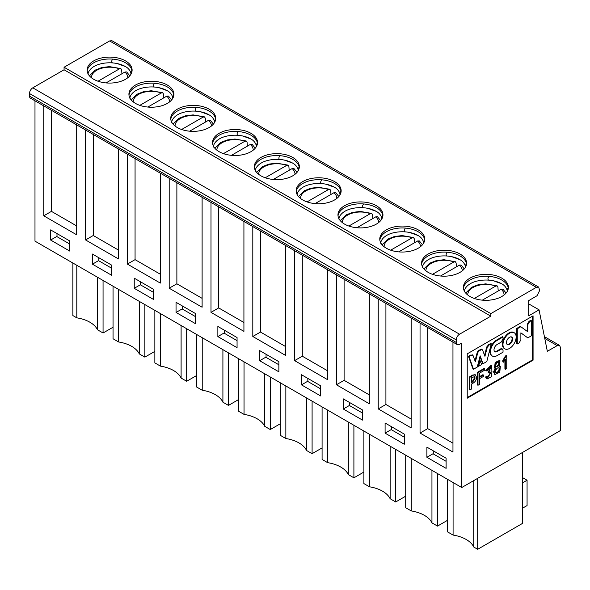 <?xml version="1.0" encoding="UTF-8"?>
<svg xmlns="http://www.w3.org/2000/svg" width="590" height="590" viewBox="0 0 590 590"><rect width="100%" height="100%" fill="white"/><g stroke="black" fill="none" stroke-linecap="round" stroke-linejoin="round"><path stroke-width="0.89" d="M343.284 409.003L362.489 420.095L362.489 409.954L343.284 398.87L343.284 409.003L349.663 405.323M369.347 394.909L344.103 380.336L336.425 384.769L369.347 403.774L369.347 293.85M336.425 274.844L336.425 384.769M344.103 380.336L344.103 279.276M379.827 240.005A22.501 12.995 180 0 1 405.36 228.087A22.501 12.995 180 0 1 418.185 231.767A22.501 12.995 180 0 1 424.557 239.171A22.501 12.995 180 0 1 424.712 240.005M386.362 248.235A22.501 12.995 0 0 0 410.883 251.052A22.501 12.995 0 0 0 424.771 239.053A22.501 12.995 0 0 0 402.269 226.059A22.501 12.995 0 0 0 379.768 239.053A22.501 12.995 0 0 0 386.362 248.235M405.36 228.087C403.958 230.152 403.958 231.42 405.36 231.885A22.501 12.995 180 0 1 409.77 232.504A22.501 12.995 180 0 1 417.786 235.344M409.77 232.504L417.963 235.476C420.685 236.819 422.543 238.987 423.531 241.981L424.557 239.171M381.007 243.722C379.923 242.77 382.091 235.004 394.769 232.504A22.501 12.995 180 0 1 405.36 231.885M302.294 255.138L302.294 356.198L294.617 360.63L327.538 379.643L327.538 269.711M294.617 360.63L294.617 250.706M285.73 245.573L285.73 355.505L252.808 336.492L252.808 226.567M243.921 221.434L243.921 331.366L210.999 312.361L210.999 202.429M202.112 197.296L202.112 307.228L169.19 288.222L169.19 178.291M160.303 173.158L160.303 283.089L127.381 264.084L127.381 154.152M118.494 149.019L118.494 258.951L85.572 239.946L85.572 130.014M76.685 124.881L76.685 234.813L43.763 215.807L43.763 105.876M34.987 100.809L34.987 241.148L461.741 487.532L461.741 343.085L459.544 344.346A4.654 2.685 120 0 1 457.221 344.582L30.466 98.198A4.654 2.685 -60 0 1 29.5 96.067L29.5 93.53A4.654 2.685 -60 0 1 32.789 87.829L64.067 69.775L64.067 67.238L109.607 40.946L111.93 40.717L153.629 64.789L538.685 287.101L536.362 287.33L490.821 313.622L490.821 316.159L459.544 334.213A4.654 2.685 120 0 0 456.254 339.914L456.254 342.451A4.654 2.685 120 0 0 457.221 344.582M452.958 342.126L452.958 452.051L420.043 433.045L420.043 323.114M411.156 317.988L411.156 427.912L378.234 408.907L378.234 298.983M301.475 374.731L320.68 385.816L320.68 395.956L301.475 384.864L301.475 374.731M259.666 350.593L278.871 361.677L278.871 371.818L259.666 360.726L259.666 350.593M217.857 326.454L237.062 337.539L237.062 347.68L217.857 336.588L217.857 326.454M176.049 302.316L195.253 313.401L195.253 323.541L176.049 312.449L176.049 302.316M134.24 278.178L153.444 289.262L153.444 299.403L134.24 288.318L134.24 278.178M50.622 229.901L69.827 240.993L69.827 251.126L50.622 240.042L50.622 229.901M92.431 254.039L111.635 265.124L111.635 275.264L92.431 264.18L92.431 254.039M385.093 423.008L404.298 434.093L404.298 444.226L385.093 433.141L385.093 423.008M426.902 447.146L446.106 458.231L446.106 468.364L426.902 457.279L426.902 447.146M461.741 487.532L560.5 430.516L560.5 347.517L559.534 345.386L557.211 345.615L547.336 351.316L539.061 309.846L528.677 315.842L528.677 300.635L537.025 295.745L539.651 290.501L538.685 287.101M533.072 315.834L533.072 360.188L467.228 398.198L467.228 353.853L533.072 315.834M452.958 443.186L427.721 428.613L420.043 433.045M427.721 428.613L427.721 327.553M411.156 419.048L385.912 404.475L378.234 408.907M385.912 404.475L385.912 303.415M391.472 429.461L385.093 433.141M433.274 453.599L426.902 457.279M302.294 356.198L327.538 370.771M285.73 346.632L260.492 332.059L252.808 336.492M260.492 332.059L260.492 231M243.921 322.494L218.684 307.921L210.999 312.361M218.684 307.921L218.684 206.861M202.112 298.356L176.875 283.783L169.19 288.222M176.875 283.783L176.875 182.723M160.303 274.217L135.066 259.644L127.381 264.084M135.066 259.644L135.066 158.585M118.494 250.079L93.257 235.506L85.572 239.946M93.257 235.506L93.257 134.446M76.685 225.941L51.448 211.375L43.763 215.807M51.448 211.375L51.448 110.308M98.81 260.492L92.431 264.18M57.001 236.354L50.622 240.042M140.619 284.631L134.24 288.318M182.428 308.769L176.049 312.449M224.237 332.908L217.857 336.588M266.046 357.046L259.666 360.726M307.855 381.184L301.475 384.864M532.527 316.151L532.527 359.87L533.072 360.188M532.527 359.87L467.228 397.564M490.821 316.159L64.067 69.775M490.821 313.622L64.067 67.238M344.553 224.104A22.501 12.995 180 0 1 337.959 214.915A22.501 12.995 180 0 1 360.461 201.92A22.501 12.995 180 0 1 382.962 214.915A22.501 12.995 180 0 1 369.075 226.914A22.501 12.995 180 0 1 344.553 224.104M302.744 199.966A22.501 12.995 180 0 1 296.151 190.777A22.501 12.995 180 0 1 318.652 177.782A22.501 12.995 180 0 1 341.153 190.777A22.501 12.995 180 0 1 327.266 202.776A22.501 12.995 180 0 1 302.744 199.966M260.935 175.827A22.501 12.995 180 0 1 254.342 166.638A22.501 12.995 180 0 1 276.843 153.643A22.501 12.995 180 0 1 299.344 166.638A22.501 12.995 180 0 1 285.457 178.637A22.501 12.995 180 0 1 260.935 175.827M219.126 151.689A22.501 12.995 180 0 1 212.533 142.5A22.501 12.995 180 0 1 235.034 129.512A22.501 12.995 180 0 1 257.535 142.5A22.501 12.995 180 0 1 243.648 154.506A22.501 12.995 180 0 1 219.126 151.689M177.317 127.551A22.501 12.995 180 0 1 170.724 118.361A22.501 12.995 180 0 1 193.225 105.374A22.501 12.995 180 0 1 215.726 118.361A22.501 12.995 180 0 1 201.839 130.368A22.501 12.995 180 0 1 177.317 127.551M135.508 103.412A22.501 12.995 180 0 1 128.915 94.223A22.501 12.995 180 0 1 151.416 81.236A22.501 12.995 180 0 1 173.925 94.223A22.501 12.995 180 0 1 160.03 106.23A22.501 12.995 180 0 1 135.508 103.412M93.699 79.274A22.501 12.995 180 0 1 87.106 70.085A22.501 12.995 180 0 1 109.607 57.097A22.501 12.995 180 0 1 132.116 70.085A22.501 12.995 180 0 1 118.221 82.091A22.501 12.995 180 0 1 93.699 79.274M469.972 296.512A22.501 12.995 180 0 1 463.386 287.33A22.501 12.995 180 0 1 485.887 274.335A22.501 12.995 180 0 1 508.388 287.33A22.501 12.995 180 0 1 494.501 299.329A22.501 12.995 180 0 1 469.972 296.512M428.17 272.374A22.501 12.995 180 0 1 421.577 263.192A22.501 12.995 180 0 1 444.078 250.197A22.501 12.995 180 0 1 466.579 263.192A22.501 12.995 180 0 1 452.692 275.191A22.501 12.995 180 0 1 428.17 272.374M539.061 309.846L528.677 303.85M421.636 264.143A22.501 12.995 180 0 1 447.161 252.225A22.501 12.995 180 0 1 459.986 255.905A22.501 12.995 180 0 1 466.366 263.31A22.501 12.995 180 0 1 466.52 264.143M463.445 288.281A22.501 12.995 180 0 1 488.97 276.363A22.501 12.995 180 0 1 501.795 280.044A22.501 12.995 180 0 1 508.174 287.448A22.501 12.995 180 0 1 508.329 288.281M478.07 365.97L479.604 359.885L481.691 364.509L478.615 366.287L478.07 365.97M483.063 363.713L480.149 355.844L477.244 367.076L473.505 369.237L469.013 356.626L471.145 355.394L473.04 355.512L475.356 361.84L477.76 352.754L478.667 351.205L481.639 349.494L482.539 349.995L484.943 356.308L487.266 347.304L489.162 344.988L491.293 343.764L486.802 361.559L483.063 363.713L482.517 363.396L479.972 356.53M473.505 369.237L472.959 368.92L468.467 356.308L470.591 355.077L472.494 355.195M474.994 360.837L477.214 352.437L478.121 350.888L481.086 349.177L481.993 349.678M484.567 355.32L486.713 346.986L488.616 344.671L490.74 343.446L491.293 343.764M492.407 356.08L491.861 355.763A9.388 5.421 -60 0 1 489.914 351.529A9.388 5.421 -60 0 1 496.551 340.091L502.481 336.669L503.034 336.986L503.034 338.985L501.131 342.156L497.097 344.486A4.388 2.537 120 0 0 494 349.804A4.388 2.537 120 0 0 494.907 351.758A4.388 2.537 120 0 0 497.097 351.537L501.131 349.206L500.586 348.889L501.95 348.683L503.034 350.195L503.034 352.193L497.097 355.615A9.388 5.421 -60 0 1 492.407 356.08A9.388 5.421 -60 0 1 490.467 351.846A9.388 5.421 -60 0 1 497.097 340.408L503.034 336.986M494.649 351.566A4.388 2.537 120 0 0 496.551 351.22L500.586 348.889M488.712 372.865L490.769 366.928L487.37 370.535L486.212 370.977L491.817 365.365L490.961 371.051L491.957 371.213L491.551 376.7L486.964 379.046L486.086 377.349L487.237 376.457L487.945 377.504L490.814 372.578L488.166 372.548L490.452 366.832M486.212 370.977L485.666 370.66L491.271 365.048L491.817 365.365M491.153 370.793L491.957 371.213M486.964 379.046L485.533 377.032L486.691 376.14L487.237 376.457M487.694 377.305L490.504 372.467M505.46 369.347L505.46 359.118L503.344 362.194L502.798 361.877L502.798 360.468L505.424 355.991L506.198 355.541L506.744 355.858L506.744 368.603L505.46 369.347L504.915 369.03L504.915 360.018M499.383 365.984L500.342 366.42L499.804 372.179L494.863 374.635L494.103 372.275L495.77 368.197L495.084 368.005L495.718 362.739L500.018 360.792L499.044 366.383L500.342 366.42M494.863 374.635L493.557 371.958L495.224 367.88M495.084 368.005L494.538 367.688L495.165 362.422L499.465 360.475L500.018 360.792M477.45 384.96L477.45 372.29L484.184 368.396L484.737 368.713L484.737 370.122L479.471 373.16L479.471 377.312L483.453 375.011L483.453 376.42L479.471 378.721L479.471 384.422L477.996 385.277L477.45 384.96M479.471 376.678L482.9 374.694L483.453 375.011M472.634 375.07L475.149 374.665L476.587 377.276C476.514 379.798 475.378 381.737 473.187 383.094L471.322 384.164L471.322 389.127L469.847 389.983L469.301 389.666L469.301 376.995L472.634 375.07L475.695 374.982M527.799 337.886L520.881 332.819L520.881 339.833L519.119 342.901L517.275 343.963L516.722 343.653L516.722 328.446L520.328 326.366L527.784 331.764L527.784 324.677L527.239 324.36L529.053 321.321L530.764 320.333L531.317 320.65L531.317 335.858L527.799 337.886L520.881 332.908M527.239 331.366L527.239 324.36M504.9 348.882L504.354 348.565A9.315 5.376 -60 0 1 504.354 337.812A9.315 5.376 -60 0 1 513.669 332.435L514.215 332.753A9.315 5.376 -60 0 1 516.139 337.015A9.315 5.376 -60 0 1 512.076 346.382A9.315 5.376 -60 0 1 504.9 348.882A9.315 5.376 -60 0 1 504.9 338.129A9.315 5.376 -60 0 1 514.215 332.753M87.173 71.036A22.501 12.995 180 0 1 112.697 59.118A22.501 12.995 180 0 1 125.522 62.798A22.501 12.995 180 0 1 131.902 70.203A22.501 12.995 180 0 1 132.049 71.036M128.974 95.174A22.501 12.995 180 0 1 154.506 83.256A22.501 12.995 180 0 1 167.331 86.936A22.501 12.995 180 0 1 173.711 94.341A22.501 12.995 180 0 1 173.858 95.174M170.783 119.313A22.501 12.995 180 0 1 196.315 107.395A22.501 12.995 180 0 1 209.14 111.075A22.501 12.995 180 0 1 215.52 118.479A22.501 12.995 180 0 1 215.667 119.313M212.592 143.451A22.501 12.995 180 0 1 238.124 131.533A22.501 12.995 180 0 1 250.949 135.213A22.501 12.995 180 0 1 257.329 142.618A22.501 12.995 180 0 1 257.476 143.451M254.401 167.59A22.501 12.995 180 0 1 279.933 155.672A22.501 12.995 180 0 1 292.758 159.352A22.501 12.995 180 0 1 299.137 166.756A22.501 12.995 180 0 1 299.285 167.59M296.209 191.728A22.501 12.995 180 0 1 321.742 179.81A22.501 12.995 180 0 1 334.567 183.49A22.501 12.995 180 0 1 340.939 190.894A22.501 12.995 180 0 1 341.094 191.728M338.018 215.866A22.501 12.995 180 0 1 363.551 203.948A22.501 12.995 180 0 1 376.376 207.628A22.501 12.995 180 0 1 382.748 215.033A22.501 12.995 180 0 1 382.903 215.866M447.161 252.225C445.767 254.29 445.767 255.551 447.161 256.023A22.501 12.995 180 0 1 451.579 256.643A22.501 12.995 180 0 1 459.595 259.482M451.579 256.643L459.772 259.615C462.494 260.957 464.352 263.125 465.34 266.12L466.366 263.31M422.816 267.86C421.732 266.909 423.9 259.143 436.578 256.643A22.501 12.995 180 0 1 447.161 256.023M488.97 276.363C487.576 278.428 487.576 279.69 488.97 280.161A22.501 12.995 180 0 1 493.388 280.781A22.501 12.995 180 0 1 501.404 283.62M493.388 280.781L501.581 283.753C504.303 285.095 506.161 287.264 507.149 290.258L508.174 287.448M464.625 291.998C463.541 291.047 465.709 283.281 478.387 280.781A22.501 12.995 180 0 1 488.97 280.161M517.275 343.963L517.275 328.763L516.722 328.446M517.275 328.763L520.874 326.683M527.784 324.677L529.606 321.639L529.053 321.321M529.606 321.639L531.317 320.65M469.847 389.983L469.847 377.312L469.301 376.995M469.847 377.312L473.187 375.388M477.996 385.277L477.996 372.607L477.45 372.29M477.996 372.607L484.737 368.713M503.344 362.194L503.344 360.785L502.798 360.468M503.344 360.785L505.977 356.308L505.424 355.991M505.977 356.308L506.744 355.858M488.712 371.899L488.166 371.589M486.086 377.349L485.533 377.032M489.914 351.529L490.467 351.846M501.131 349.206L502.503 349M469.013 356.626L468.467 356.308M471.145 355.394L470.591 355.077M472.081 354.642L473.04 355.512M477.76 352.754L477.214 352.437M478.667 351.205L478.121 350.888M482.539 349.995L481.086 349.177M487.266 347.304L486.713 346.986M489.162 344.988L488.616 344.671M478.615 366.287L480.149 360.202M112.697 59.118C111.296 61.183 111.296 62.452 112.697 62.923A22.501 12.995 180 0 1 117.115 63.543A22.501 12.995 180 0 1 125.124 66.382M117.115 63.543L125.301 66.508C128.023 67.857 129.881 70.026 130.877 73.02L131.902 70.203M88.345 74.76C87.261 73.802 89.429 66.036 102.107 63.543A22.501 12.995 180 0 1 112.697 62.923M154.506 83.256C153.105 85.321 153.105 86.59 154.506 87.055A22.501 12.995 180 0 1 158.924 87.681A22.501 12.995 180 0 1 166.933 90.521M158.924 87.681L167.11 90.646C169.832 91.996 171.69 94.164 172.686 97.158L173.711 94.341M130.154 98.891C129.07 97.94 131.238 90.174 143.916 87.681A22.501 12.995 180 0 1 154.506 87.055M196.315 107.395C194.914 109.46 194.914 110.728 196.315 111.193A22.501 12.995 180 0 1 200.733 111.82A22.501 12.995 180 0 1 208.742 114.652M200.733 111.82L208.919 114.784C211.64 116.127 213.499 118.302 214.494 121.297L215.52 118.479M171.963 123.03C170.879 122.078 173.047 114.312 185.725 111.82A22.501 12.995 180 0 1 196.315 111.193M238.124 131.533C236.723 133.598 236.723 134.867 238.124 135.331A22.501 12.995 180 0 1 242.534 135.951A22.501 12.995 180 0 1 250.551 138.79M242.534 135.951L250.728 138.923C253.449 140.265 255.308 142.441 256.303 145.435L257.329 142.618M213.772 147.168C212.688 146.217 214.856 138.451 227.534 135.951A22.501 12.995 180 0 1 238.124 135.331M279.933 155.672C278.532 157.737 278.532 159.005 279.933 159.47A22.501 12.995 180 0 1 284.343 160.089A22.501 12.995 180 0 1 292.36 162.929M284.343 160.089L292.537 163.061C295.258 164.404 297.117 166.579 298.112 169.573L299.137 166.756M255.581 171.306C254.496 170.355 256.665 162.589 269.342 160.089A22.501 12.995 180 0 1 279.933 159.47M321.742 179.81C320.341 181.875 320.341 183.143 321.742 183.608A22.501 12.995 180 0 1 326.152 184.228A22.501 12.995 180 0 1 334.169 187.067M326.152 184.228L334.346 187.2C337.067 188.542 338.925 190.718 339.921 193.712L340.939 190.894M297.389 195.445C296.305 194.494 298.474 186.728 311.151 184.228A22.501 12.995 180 0 1 321.742 183.608M363.551 203.948C362.149 206.013 362.149 207.282 363.551 207.746A22.501 12.995 180 0 1 367.961 208.366A22.501 12.995 180 0 1 375.978 211.205M367.961 208.366L376.155 211.338C378.876 212.68 380.734 214.849 381.73 217.85L382.748 215.033M339.198 219.583C338.114 218.632 340.283 210.866 352.96 208.366A22.501 12.995 180 0 1 363.551 207.746M512.636 339.036A4.359 2.515 -60 0 1 510.741 343.424A4.359 2.515 -60 0 1 507.378 344.59A4.359 2.515 -60 0 1 507.378 339.56A4.359 2.515 -60 0 1 511.737 337.045A4.359 2.515 -60 0 1 512.636 339.036M475.112 378.124L472.797 381.907L471.322 382.755L471.322 377.866L474.633 376.575L475.112 378.124M495.644 365.527C496.323 363.101 497.444 361.995 499.007 362.208C499.686 364.672 498.734 366.169 496.153 366.707L495.644 365.527M495.423 371.442C496.279 368.595 497.554 367.408 499.251 367.872C500.04 370.586 498.934 372.327 495.932 373.087L495.423 371.442M511.449 336.912A4.359 2.515 -60 0 1 512.091 338.719A4.359 2.515 -60 0 1 510.365 342.908A4.359 2.515 -60 0 1 507.12 344.398M474.316 376.494L474.559 377.807L472.251 381.59L471.322 382.121M498.941 367.762C499.42 370.247 498.336 371.951 495.689 372.858M498.683 362.12C499.037 364.391 498.108 365.844 495.902 366.493M139.823 105.359L161.24 92.991L162.685 92.755L163.467 94.017L163.732 97.881M168.467 96.089L166.727 96.155L147.854 107.056M181.624 129.498L203.049 117.13L204.494 116.894L205.276 118.155L205.541 122.019M210.276 120.227L208.536 120.294L189.663 131.186M223.433 153.636L244.857 141.268L246.303 141.032L247.085 142.293L247.35 146.158M252.085 144.366L250.344 144.432L231.472 155.325M265.242 177.767L286.666 165.407L288.112 165.163L288.894 166.432L289.159 170.296M293.894 168.504L292.153 168.57L273.281 179.463M307.051 201.905L328.475 189.545L329.921 189.302L330.702 190.57L330.968 194.435M335.695 192.642L333.955 192.709L315.09 203.602M348.86 226.044L370.277 213.683L371.73 213.44L372.511 214.708L372.777 218.573M377.504 216.781L375.764 216.847L356.898 227.74M139.292 301.365L139.292 353.911L144.867 357.134L144.867 304.588M139.292 353.911A29.485 17.021 -0 0 0 118.612 341.979L113.044 338.756L113.044 286.209M154.853 351.367L144.867 357.134M118.612 289.432L118.612 341.979M111.635 268.214L98.81 260.81L98.81 257.719M76.803 265.294L76.803 317.84A29.485 17.021 180 0 1 97.483 329.773L97.483 277.226M97.483 329.773L103.058 332.996L103.058 280.449M103.058 332.996L113.044 327.229M76.803 317.84L72.88 315.569L72.88 263.022M69.827 244.076L57.001 236.671L57.001 233.588M160.421 313.57L160.421 366.117L154.853 362.894L154.853 310.347M160.421 366.117A29.485 17.021 180 0 1 181.101 378.05L181.101 325.503M186.676 328.726L186.676 381.265L196.662 375.506M186.676 381.265L181.101 378.05M153.444 292.352L140.619 284.948L140.619 281.858M477.686 478.328L477.686 549.283L522.674 523.308L522.674 452.353M202.23 337.709L202.23 390.248L196.662 387.033L196.662 334.486M202.23 390.248A29.485 17.021 180 0 1 222.909 402.188L222.909 349.641M195.253 316.491L182.428 309.086L182.428 305.996M237.062 340.629L224.237 333.225L224.237 330.135M278.871 364.768L266.046 357.363L266.046 354.273M320.68 388.906L307.855 381.501L307.855 378.411M362.489 413.044L349.663 405.64L349.663 402.55M404.298 437.183L391.472 429.778L391.472 426.688M446.106 461.321L433.274 453.917L433.274 450.826M473.755 480.592L473.755 547.019L477.686 549.283M473.755 547.019A29.485 17.021 -0 0 0 453.083 535.078L447.508 531.863L447.508 479.316M228.478 352.864L228.478 405.404L238.463 399.644M228.478 405.404L222.909 402.188M244.039 361.847L244.039 414.387L238.463 411.171L238.463 358.624M244.039 414.387A29.485 17.021 180 0 1 264.718 426.327L264.718 373.78M264.718 426.327L270.286 429.542L270.286 376.995M270.286 429.542L280.272 423.782M285.848 385.985L285.848 438.525L280.272 435.309L280.272 382.763M285.848 438.525A29.485 17.021 180 0 1 306.527 450.465L306.527 397.918M306.527 450.465L312.095 453.68L312.095 401.134M312.095 453.68L322.081 447.921M327.656 410.116L327.656 462.663L322.081 459.448L322.081 406.901M327.656 462.663A29.485 17.021 180 0 1 348.336 474.603L348.336 422.057M348.336 474.603L353.904 477.819L353.904 425.272M353.904 477.819L363.89 472.052M369.465 434.255L369.465 486.802L363.89 483.586L363.89 431.039M369.465 486.802A29.485 17.021 180 0 1 390.138 498.742L390.138 446.195M390.138 498.742L395.713 501.957L395.713 449.41M395.713 501.957L405.699 496.19M411.274 458.393L411.274 510.94L405.699 507.725L405.699 455.178M411.274 510.94A29.485 17.021 180 0 1 431.946 522.88L431.946 470.333M453.083 535.078L453.083 482.531M431.946 522.88L437.522 526.096L437.522 473.549M437.522 526.096L447.508 520.328M522.674 482.76L527.069 480.231L527.069 505.571L522.674 508.101M527.069 480.231L522.674 477.694M390.669 250.182L412.086 237.822L413.531 237.578L414.32 238.847L414.586 242.711M419.313 240.919L417.573 240.986L398.707 251.878M432.477 274.32L453.894 261.953L455.34 261.717L456.129 262.985L456.395 266.85M461.122 265.058L459.381 265.124L440.516 276.017M474.286 298.459L495.703 286.091L497.149 285.855L497.938 287.116L498.203 290.988M502.931 289.196L501.19 289.262L482.325 300.155M98.014 81.221L119.431 68.853L120.876 68.617L121.658 69.878L121.924 73.75M126.658 71.951L124.918 72.024L106.045 82.917M109.607 40.946L536.362 287.33M544.762 338.431L557.211 345.615M456.254 342.451L29.5 96.067M456.254 339.914L29.5 93.53M459.544 334.213L32.789 87.829M494.103 372.275L493.557 371.958M497.097 340.408L496.551 340.091M497.097 351.537L496.551 351.22M472.251 381.59L472.797 381.907M133.237 101.878A18.187 10.502 180 0 1 142.662 92.63A18.187 10.502 180 0 1 161.24 92.991M166.727 96.155A18.187 10.502 180 0 1 169.603 101.878M175.046 126.017A18.187 10.502 180 0 1 184.471 116.768A18.187 10.502 180 0 1 203.049 117.13M208.536 120.294A18.187 10.502 180 0 1 211.412 126.017M216.855 150.155A18.187 10.502 180 0 1 226.28 140.899A18.187 10.502 180 0 1 244.857 141.268M250.344 144.432A18.187 10.502 180 0 1 253.221 150.155M258.663 174.293A18.187 10.502 180 0 1 268.089 165.038A18.187 10.502 180 0 1 286.666 165.407M292.153 168.57A18.187 10.502 180 0 1 295.03 174.293M300.472 198.432A18.187 10.502 180 0 1 309.898 189.176A18.187 10.502 180 0 1 328.475 189.545M333.955 192.709A18.187 10.502 180 0 1 336.838 198.432M342.274 222.57A18.187 10.502 180 0 1 351.699 213.315A18.187 10.502 180 0 1 370.277 213.683M375.764 216.847A18.187 10.502 180 0 1 378.647 222.57M384.083 246.701A18.187 10.502 180 0 1 393.508 237.453A18.187 10.502 180 0 1 412.086 237.822M417.573 240.986A18.187 10.502 180 0 1 420.456 246.701M425.892 270.84A18.187 10.502 180 0 1 435.317 261.591A18.187 10.502 180 0 1 453.894 261.953M459.381 265.124A18.187 10.502 180 0 1 462.265 270.84M467.7 294.978A18.187 10.502 180 0 1 477.126 285.73A18.187 10.502 180 0 1 495.703 286.091M501.19 289.262A18.187 10.502 180 0 1 504.074 294.978M91.428 77.74A18.187 10.502 180 0 1 100.853 68.492A18.187 10.502 180 0 1 119.431 68.853M124.918 72.024A18.187 10.502 180 0 1 127.794 77.74M423.598 243.198L423.531 241.981M559.534 345.386L544.408 336.647M465.407 267.336L465.34 266.12M507.216 291.475L507.149 290.258M481.565 349.162L482.119 349.472M130.936 74.229L130.877 73.02M172.745 98.368L172.686 97.158M214.554 122.506L214.494 121.297M256.362 146.645L256.303 145.435M298.171 170.783L298.112 169.573M339.98 194.921L339.921 193.712M381.789 219.06L381.73 217.85M162.575 92.711L151.298 90.757L143.591 91.679L137.035 94.23L131.223 99.953M168.563 96.177L171.616 99.953M204.383 116.85L193.107 114.895L185.4 115.817L178.844 118.369L173.032 124.092M210.372 120.316L213.418 124.092M246.192 140.988L234.916 139.034L227.209 139.955L220.653 142.507L214.841 148.23M252.181 144.454L255.227 148.23M288.001 165.126L276.725 163.172L269.018 164.094L262.462 166.646L256.65 172.369M293.99 168.585L297.036 172.369M329.81 189.265L318.534 187.31L310.827 188.232L304.27 190.784L298.459 196.507M335.798 192.724L338.844 196.507M371.619 213.403L360.343 211.449L352.636 212.37L346.079 214.922L340.268 220.645M377.6 216.862L380.653 220.645M413.428 237.541L402.151 235.587L394.445 236.509L387.888 239.061L382.077 244.784M419.409 241L422.462 244.784M455.237 261.68L443.96 259.725L436.253 260.647L429.697 263.199L423.886 268.922M461.218 265.139L464.271 268.922M497.046 285.818L485.769 283.864L478.062 284.786L471.506 287.337L465.694 293.06M503.027 289.277L506.08 293.06M120.766 68.573L109.489 66.618L101.782 67.54L95.226 70.099L89.415 75.822M126.754 72.039L129.807 75.822"/></g></svg>
